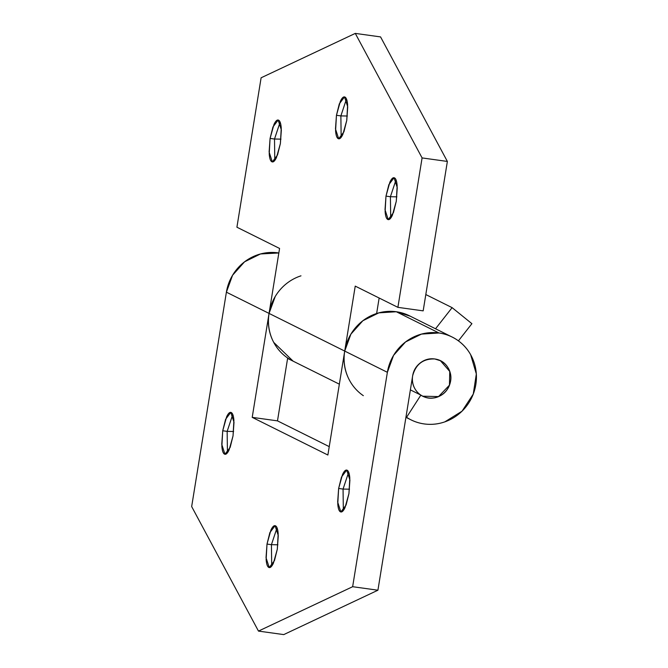 <?xml version="1.0" encoding="UTF-8"?>
<svg xmlns="http://www.w3.org/2000/svg" width="668" height="668" viewBox="0 0 668 668"><rect width="100%" height="100%" fill="white"/><g stroke="black" fill="none" stroke-linecap="round" stroke-linejoin="round"><path stroke-width="1" d="M271.425 544.679L267.008 544.069L269.855 532.638L275.066 525.699L278.28 535.577L277.312 549.196L273.421 563.149C271.759 566.706 270.214 568.134 268.786 567.424C267.367 566.715 266.482 564.076 266.131 559.517L267.008 544.069L270.899 530.116C272.561 526.559 274.105 525.131 275.525 525.841C276.944 526.551 277.83 529.19 278.18 533.749L277.312 549.196L274.456 560.627L269.246 567.566L266.031 557.688L267.008 544.069L271.425 544.679L277.028 527.829L271.425 544.679L277.896 544.787L271.425 544.679L271.709 566.055L271.425 544.679M227.153 431.378L222.728 430.76L225.584 419.329L230.794 412.39L234.009 422.276L233.032 435.895L229.141 449.84C227.479 453.397 225.934 454.825 224.515 454.115C223.095 453.405 222.21 450.775 221.859 446.216L222.728 430.76L226.619 416.815C228.281 413.258 229.825 411.83 231.253 412.54C232.673 413.25 233.558 415.88 233.909 420.439L233.032 435.895L230.184 447.326L224.974 454.257L221.759 444.379L222.728 430.76L227.153 431.378L232.748 414.519L227.153 431.378L233.625 431.478L227.153 431.378L227.437 452.745L227.153 431.378M343.06 489.076L338.634 488.458L341.49 477.027L346.7 470.097L349.915 479.975L348.938 493.594L345.055 507.538C343.385 511.095 341.849 512.523 340.421 511.813C339.002 511.112 338.117 508.473 337.766 503.914L338.634 488.458L342.525 474.514C344.195 470.957 345.732 469.529 347.16 470.239C348.579 470.948 349.464 473.579 349.815 478.138L348.938 493.594L346.091 505.025L340.88 511.964L337.666 502.077L338.634 488.458L343.06 489.076L348.654 472.218L343.06 489.076L349.531 489.185L343.06 489.076L343.344 510.452L343.06 489.076M278.84 252.972L260.495 253.957L244.555 261.814L232.573 275.241L226.394 292.175L191.666 506.561L258.474 631.093L352.646 586.704L387.373 372.31L344.713 351.076L327.879 455.025L252.212 417.358L269.054 313.409L226.394 292.175L191.666 506.561L258.474 631.093L283.75 634.6L377.921 590.211L412.649 375.825C415.755 364.235 423.128 358.616 434.759 358.966C429.524 358.24 424.748 359.526 420.431 362.816C416.114 366.106 413.517 370.439 412.649 375.825L377.921 590.211L352.646 586.704L387.373 372.31L393.561 355.376L405.534 341.958L421.483 334.092L438.968 332.981A46.234 44.48 -63.5 0 1 453.121 337.549A46.234 44.48 -63.5 0 1 471.316 398.487A46.234 44.48 -63.5 0 1 411.53 420.105A46.234 44.48 -63.5 0 1 406.57 417.3L405.977 417.007L406.57 417.3L420.873 395.105C425.959 398.445 431.428 399.097 437.281 397.059C443.135 395.022 447.193 391.056 449.455 385.16C451.718 379.265 451.343 373.637 448.337 368.277C445.322 362.908 440.796 359.81 434.759 358.966L440.429 360.72L449.756 371.441L449.455 385.16L438.525 396.575L422.769 396.199L420.873 395.105A19.815 19.063 -63.5 0 1 413.743 371.75A19.815 19.063 -63.5 0 1 434.759 358.966A19.815 19.063 -63.5 0 1 442.333 361.814A19.815 19.063 -63.5 0 1 449.455 385.169A19.815 19.063 -63.5 0 1 428.438 397.944A19.815 19.063 -63.5 0 1 420.865 395.105L406.57 417.3C412.198 420.999 418.368 423.245 425.073 424.046C431.779 424.84 438.375 424.113 444.846 421.859L462.031 411.187L473.261 394.103L476.334 373.955L470.648 354.691C467.324 348.763 462.882 343.886 457.329 340.079C451.777 336.28 445.656 333.908 438.968 332.981L396.308 311.747L438.968 332.981A46.234 44.48 -63.5 0 0 387.373 372.31L344.713 351.076L327.879 455.025L252.212 417.358L269.054 313.409L275.233 296.475M293.21 361.204A46.234 44.48 -63.5 0 1 288.25 358.399M410.461 316.306A46.234 44.48 116.5 0 0 396.308 311.747L378.823 312.858L362.874 320.724L350.9 334.142L344.713 351.076L355.234 286.113L397.894 307.347L422.092 157.924L355.284 33.4L261.113 77.789L236.915 227.212L279.575 248.446L269.054 313.409A46.234 44.48 -63.5 0 1 300.976 275.834M277.487 420.865L329.232 446.633L277.487 420.865L287.666 358.015L277.487 420.865L252.212 417.358L277.487 420.865M410.302 316.214L396.308 311.747A46.234 44.48 116.5 0 0 344.713 351.076L269.054 313.409L344.713 351.076C343.043 361.371 344.596 371.024 349.364 380.034M352.646 586.704L377.921 590.211L283.75 634.6L258.474 631.093L352.646 586.704M420.473 394.905L410.369 389.878L420.473 394.905M277.98 252.846A46.234 44.48 116.5 0 0 226.394 292.175L269.054 313.409A46.234 44.48 116.5 0 0 292.968 361.087M340.872 115.906L336.455 115.288L339.302 103.857L344.513 96.927L347.727 106.805L346.759 120.424L342.868 134.368C341.206 137.925 339.661 139.353 338.233 138.643C336.814 137.934 335.929 135.303 335.578 130.744L336.455 115.288L340.346 101.344C342.008 97.787 343.552 96.359 344.972 97.069C346.391 97.778 347.276 100.409 347.627 104.968L346.759 120.424L343.903 131.855L338.693 138.785L335.478 128.907L336.455 115.288L340.872 115.906L346.467 99.048L340.872 115.906L347.343 116.015L340.872 115.906L341.156 137.274L340.872 115.906M274.506 139.028L270.081 138.418L272.936 126.978L278.139 120.048L281.353 129.926L280.385 143.545L276.494 157.489C274.832 161.055 273.287 162.474 271.868 161.765C270.44 161.063 269.555 158.425 269.212 153.865L270.081 138.418L273.972 124.465C275.634 120.908 277.178 119.48 278.598 120.19C280.026 120.9 280.911 123.53 281.253 128.089L280.385 143.545L277.529 154.976L272.327 161.915L269.112 152.028L270.081 138.418L274.506 139.028L280.101 122.169L274.506 139.028L280.977 139.136L274.506 139.028L274.79 160.403L274.506 139.028M390.413 196.726L385.987 196.116L388.843 184.685L394.045 177.746L397.26 187.624L396.291 201.243L392.4 215.196C390.738 218.753 389.194 220.173 387.774 219.471C386.346 218.762 385.461 216.123 385.119 211.564L385.987 196.116L389.878 182.164C391.54 178.607 393.085 177.179 394.504 177.888C395.932 178.598 396.817 181.228 397.159 185.796L396.291 201.243L393.435 212.674L388.233 219.613L385.019 209.727L385.987 196.116L390.413 196.726L396.007 179.876L390.413 196.726L396.884 196.835L390.413 196.726L390.696 218.102L390.413 196.726M379.148 298.011L376.635 313.501L379.148 298.011M363.334 395.673A46.234 44.48 -63.5 0 1 344.713 351.076L355.234 286.113L397.894 307.347L423.17 310.862L447.368 161.439L380.56 36.907L355.284 33.4L261.113 77.789L236.915 227.212L279.575 248.446L269.054 313.409C267.384 323.704 268.937 333.357 273.705 342.367L293.143 361.179M355.284 33.4L380.56 36.907L447.368 161.439L422.092 157.924L355.284 33.4M422.092 157.924L447.368 161.439L423.17 310.862L397.894 307.347L422.092 157.924M471.9 323.679L458.415 340.855L471.9 323.679L452.111 307.647L471.9 323.679M425.808 294.546L452.111 307.647L425.808 294.546M435.536 328.773L452.111 307.647L435.536 328.773M434.759 358.966C439.987 359.693 444.153 362.215 447.234 366.54C450.315 370.857 451.426 375.708 450.558 381.094C449.681 386.471 447.084 390.813 442.767 394.103C438.45 397.393 433.674 398.679 428.438 397.944C423.211 397.218 419.045 394.696 415.964 390.379C412.882 386.054 411.772 381.211 412.649 375.825C413.517 370.439 416.114 366.106 420.431 362.816C424.748 359.526 429.524 358.24 434.759 358.966M287.599 358.415L291.991 360.603M405.927 417.316L410.319 419.504M409.542 315.839L451.292 336.622M422.769 396.199L422.209 395.915L422.769 396.199M339.352 384.175L292.676 360.945"/></g></svg>
